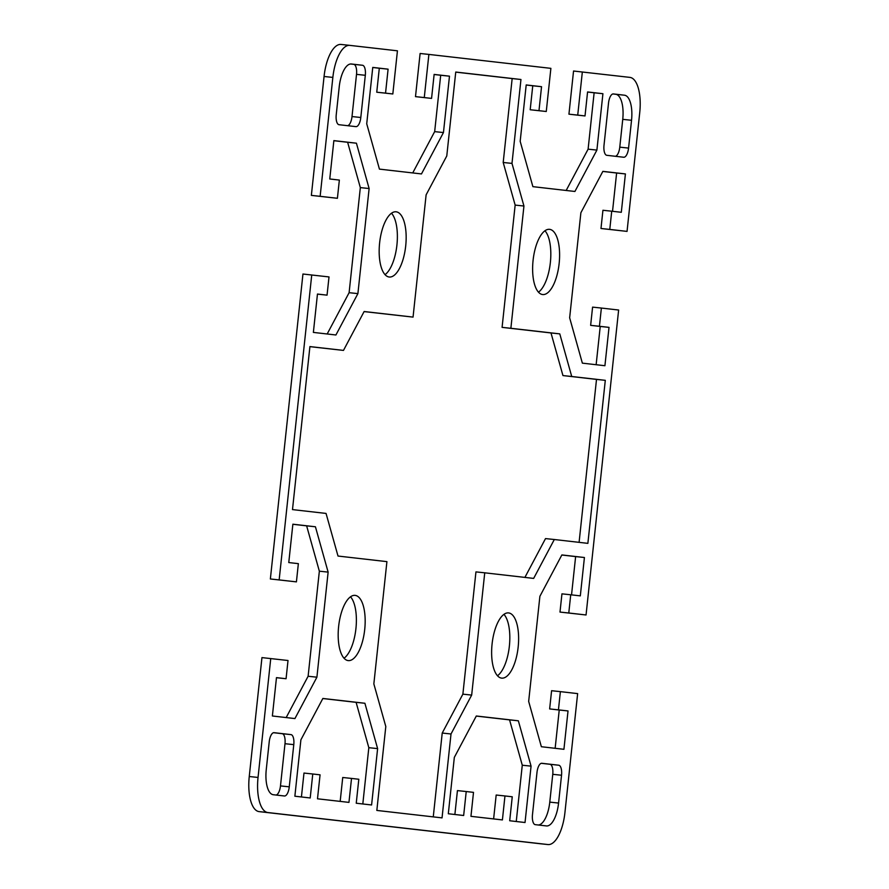 <?xml version="1.0" encoding="UTF-8"?>
<svg xmlns="http://www.w3.org/2000/svg" width="889" height="889" viewBox="0 0 889 889"><rect width="100%" height="100%" fill="white"/><g stroke="black" fill="none" stroke-linecap="round" stroke-linejoin="round"><path stroke-width="1.33" d="M542.634 294.548A32.793 13.124 -84 0 1 533.067 260.51A32.793 13.124 -84 0 1 549.558 229.329A32.793 13.124 -84 0 1 549.602 229.34A32.793 13.124 -84 0 1 559.159 263.377A32.793 13.124 -84 0 1 542.679 294.548A32.793 13.124 -84 0 1 542.634 294.548M389.182 277.012A32.793 13.124 -84 0 1 379.614 242.975A32.793 13.124 -84 0 1 396.105 211.793A32.793 13.124 -84 0 1 396.15 211.804A32.793 13.124 -84 0 1 405.717 245.842A32.793 13.124 -84 0 1 389.226 277.012A32.793 13.124 -84 0 1 389.182 277.012M508.608 612.921A32.793 13.124 -84 0 1 518.176 646.959A32.793 13.124 -84 0 1 501.685 678.129A32.793 13.124 -84 0 1 501.64 678.129A32.793 13.124 -84 0 1 492.073 644.092A32.793 13.124 -84 0 1 508.564 612.91A32.793 13.124 -84 0 1 508.608 612.921M497.484 675.762A32.793 13.124 96 0 0 509.386 645.97A32.793 13.124 96 0 0 503.963 614.355M355.156 595.386A32.793 13.124 -84 0 1 364.723 629.423A32.793 13.124 -84 0 1 348.232 660.594A32.793 13.124 -84 0 1 348.188 660.594A32.793 13.124 -84 0 1 338.62 626.556A32.793 13.124 -84 0 1 355.111 595.374A32.793 13.124 -84 0 1 355.156 595.386M344.043 658.227A32.793 13.124 96 0 0 355.944 628.434A32.793 13.124 96 0 0 350.522 596.819M349.777 45.372L341.076 44.45A33.76 13.513 96 0 0 341.032 44.45A33.76 13.513 96 0 0 324.063 76.487L311.361 195.391L320.14 196.325L332.853 77.41A33.76 13.513 -84 0 1 349.822 45.372A33.76 13.513 -84 0 1 349.866 45.383L397.439 50.817L392.827 93.967L376.747 92.212L379.303 68.242L372.747 67.486M320.14 196.325L337.409 198.291L339.354 180.078L329.763 178.978L333.864 140.618L356.422 143.196L369.124 188.535L357.9 293.614L335.92 334.986L313.373 332.408L317.462 294.048L327.052 295.148L329.008 276.923L302.949 274.023L270.367 578.972L279.157 579.906L311.739 274.957M279.157 579.906L296.415 581.873L298.36 563.648L288.769 562.559L292.87 524.199L315.428 526.777L328.13 572.116L316.906 677.196L294.926 718.568L272.378 715.989L276.479 677.629L286.069 678.729L288.014 660.505L261.955 657.604L249.253 776.519A33.76 13.513 96 0 0 259.088 811.613L539.134 843.617A33.76 13.513 96 0 0 539.178 843.628A33.76 13.513 96 0 0 539.223 843.628M582.339 71.953L577.728 115.103L585.018 115.937L576.228 115.003L568.938 114.17L573.549 71.02L629.912 77.387A33.76 13.513 -84 0 1 639.747 112.481L627.045 231.396L609.776 229.418L611.721 211.204L621.311 212.293L625.411 173.933L602.864 171.366L580.884 212.738L569.649 317.817L582.362 363.145L604.92 365.723L609.021 327.374L599.43 326.274L601.375 308.05L618.633 310.028L586.051 614.977L568.782 612.999L570.727 594.774L580.317 595.874L584.417 557.514L561.87 554.936L539.89 596.308L528.666 701.399L541.368 746.727L563.926 749.305L568.027 710.944L558.436 709.855L560.381 691.631L577.639 693.609L564.937 812.513A33.76 13.513 -84 0 1 547.968 844.55A33.76 13.513 -84 0 1 547.924 844.55L267.878 812.546A33.76 13.513 -84 0 1 258.043 777.442L270.745 658.538M585.018 115.937L587.573 91.956L602.92 93.712L596.897 150.097L574.916 191.468L532.889 186.657L520.176 141.318L526.199 84.944L541.545 86.7L538.978 110.669L546.268 111.503L550.88 68.353L428.887 54.418L424.275 97.568L431.565 98.401L434.132 74.42L449.478 76.176L443.455 132.55L421.475 173.933L379.436 169.121L366.724 123.782L372.758 67.408L388.093 69.164L385.537 93.134L392.827 93.967M523.943 206.026L510.875 328.285L559.781 333.875L571.727 376.492L605.298 380.336L587.873 543.357L554.314 539.512L533.656 578.406L484.738 572.816L471.67 695.087L451.012 733.981L442.044 817.88L376.836 810.435L385.804 726.524L373.847 683.908L386.915 561.637L338.009 556.047L326.052 513.431L292.492 509.597L309.917 346.577L343.476 350.41L364.134 311.517L413.052 317.106L426.12 194.847L446.778 155.953L455.746 72.042L520.954 79.499L511.986 163.398L523.943 206.026L515.153 205.092L503.196 162.476L512.164 78.565L455.735 72.12M284.402 795.988L273.279 794.722A24.114 9.657 -84 0 1 266.255 769.652L269.223 741.837A9.646 3.856 -84 0 1 274.068 732.68A9.646 3.856 -84 0 1 274.09 732.68L290.97 734.614A9.646 3.856 -84 0 1 293.781 744.638L289.269 786.832A9.646 3.856 -84 0 1 284.424 795.988A9.646 3.856 -84 0 1 284.402 795.988M561.537 775.241L558.57 803.056A24.114 9.657 -84 0 1 546.446 825.937A24.114 9.657 -84 0 1 546.413 825.925L535.289 824.659A9.646 3.856 -84 0 1 532.478 814.635L536.989 772.441A9.646 3.856 -84 0 1 541.834 763.284A9.646 3.856 -84 0 1 541.846 763.284L558.725 765.218A9.646 3.856 -84 0 1 561.537 775.241L552.758 774.319A9.646 3.856 96 0 0 549.947 764.284L541.357 763.307M356.245 803.223L358.812 779.253L351.522 778.42L348.955 802.389L317.495 798.8L320.062 774.83L312.772 773.997L310.205 797.966L294.87 796.211L300.893 739.837L322.863 698.465L364.901 703.266L377.614 748.605L371.591 804.978L356.245 803.223M470.948 816.335L473.504 792.366L466.225 791.532L463.658 815.502L448.312 813.746L454.335 757.372L476.315 716.001L518.354 720.801L531.066 766.14L525.032 822.514L509.697 820.758L512.253 796.788L504.963 795.955L502.407 819.925L470.948 816.335M336.242 114.681L339.22 86.878A24.114 9.657 -84 0 1 351.344 63.997A24.114 9.657 -84 0 1 351.377 63.997L362.501 65.264A9.646 3.856 -84 0 1 365.312 75.298L360.801 117.492A9.646 3.856 -84 0 1 355.956 126.638A9.646 3.856 -84 0 1 355.933 126.638L339.053 124.716A9.646 3.856 -84 0 1 336.242 114.681M613.388 93.934L624.511 95.212A24.114 9.657 -84 0 1 631.534 120.282L628.567 148.085A9.646 3.856 -84 0 1 623.722 157.242A9.646 3.856 -84 0 1 623.7 157.242L606.82 155.308A9.646 3.856 -84 0 1 604.009 145.285L608.521 103.091A9.646 3.856 -84 0 1 613.366 93.934A9.646 3.856 -84 0 1 613.388 93.934L613.354 93.934M412.729 172.933L434.665 131.628L440.688 75.254L434.121 74.498M431.565 98.401L415.496 96.634L420.108 53.484L428.887 54.418M546.268 111.503L530.188 109.747L532.755 85.777L526.188 85.022M566.171 190.468L588.107 149.163L594.13 92.789L587.573 92.034M627.045 231.396L600.986 228.495L602.931 210.271L611.721 211.204M612.532 211.293L616.622 173.011L602.82 171.433M596.141 364.723L600.231 326.441L590.64 325.352L592.585 307.127L601.375 308.05M586.051 614.977L559.992 612.077L561.948 593.852L570.727 594.774M571.538 594.874L575.628 556.592L561.826 555.014M555.147 748.305L559.237 710.022L549.646 708.922L551.591 690.709L560.381 691.631M286.069 678.729L276.468 677.707M286.18 717.567L308.116 676.262L319.351 571.183L306.638 525.855L292.859 524.277M296.415 581.873L270.367 578.972M327.052 295.148L317.462 294.126M327.174 333.986L349.11 292.692L360.334 187.601L347.632 142.273L333.853 140.695M337.409 198.291L311.361 195.391M615.41 156.297A9.646 3.856 96 0 0 619.777 147.163L622.745 119.348A24.114 9.657 96 0 0 615.721 94.278L612.888 93.956M347.643 125.693A9.646 3.856 96 0 0 352.011 116.559L356.522 74.365A9.646 3.856 96 0 0 353.711 64.341L350.599 63.986M538.478 292.181A32.793 13.124 96 0 0 550.38 262.388A32.793 13.124 96 0 0 544.957 230.773M385.037 274.645A32.793 13.124 96 0 0 396.939 244.853A32.793 13.124 96 0 0 391.516 213.238M493.617 818.925L496.173 795.033L504.963 795.955M516.253 821.514L522.276 765.218L509.564 719.879L476.271 716.067M454.879 814.502L457.435 790.599L466.225 791.532M362.812 803.978L368.824 747.682L356.111 702.343L322.829 698.532M301.427 796.966L303.982 773.063L312.772 773.997M340.176 801.389L342.732 777.497L351.522 778.42M538.401 825.014A24.114 9.657 96 0 0 549.78 802.122L552.758 774.319M276.112 795.044A9.646 3.856 96 0 0 280.48 785.909L284.991 743.715A9.646 3.856 96 0 0 282.18 733.692L273.59 732.703M579.095 542.346L596.508 379.403L562.948 375.569L550.991 332.953L502.085 327.363L515.153 205.092M413.052 317.106L364.101 311.594M343.476 350.41L309.905 346.654M433.265 816.88L442.222 733.047L462.88 694.153L475.948 571.894L484.738 572.816M524.899 577.406L545.524 538.59L554.314 539.512M471.67 695.087L462.88 694.153M451.012 733.981L442.222 733.047M502.085 327.363L510.875 328.285M511.986 163.398L503.196 162.476M520.954 79.499L512.164 78.565M605.298 380.336L596.508 379.403M571.727 376.492L562.948 375.569M559.781 333.875L550.991 332.953M328.13 572.116L319.351 571.183M315.428 526.777L306.638 525.855M316.906 677.196L308.116 676.262M568.027 710.944L559.237 710.022M558.436 709.855L549.646 708.922M568.782 612.999L559.992 612.077M584.417 557.514L575.628 556.592M377.614 748.605L368.824 747.682M364.901 703.266L356.111 702.343M531.066 766.14L522.276 765.218M518.354 720.801L509.564 719.879M443.455 132.55L434.665 131.628M449.478 76.176L440.688 75.254M424.275 97.568L415.496 96.634M385.537 93.134L376.747 92.212M388.093 69.164L379.303 68.242M596.897 150.097L588.107 149.163M602.92 93.712L594.13 92.789M577.728 115.103L568.938 114.17M538.978 110.669L530.188 109.747M541.545 86.7L532.755 85.777M356.422 143.196L347.632 142.273M357.9 293.614L349.11 292.692M369.124 188.535L360.334 187.601M609.021 327.374L600.231 326.441M599.43 326.274L590.64 325.352M609.776 229.418L600.986 228.495M625.411 173.933L616.622 173.011M324.063 76.487L332.853 77.41M547.924 844.55L539.134 843.617M258.043 777.442L249.253 776.519M259.088 811.613L267.878 812.546M290.97 734.614L282.18 733.692M289.269 786.832L280.48 785.909M293.781 744.638L284.991 743.715M558.57 803.056L549.78 802.122M558.725 765.218L549.947 764.284M360.801 117.492L352.011 116.559M365.312 75.298L356.522 74.365M362.501 65.264L353.711 64.341M628.567 148.085L619.777 147.163M631.534 120.282L622.745 119.348M624.511 95.212L615.721 94.278M349.822 45.372L341.032 44.45M547.968 844.55L539.178 843.628"/></g></svg>
